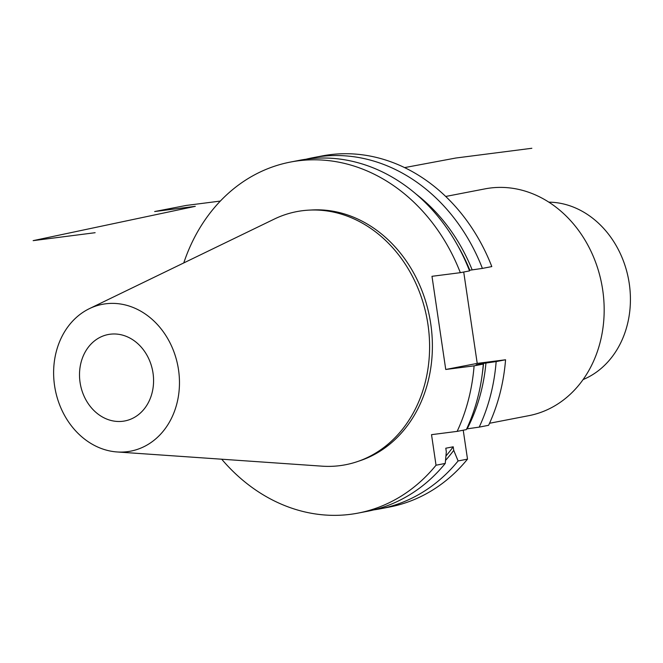 <?xml version="1.0" encoding="UTF-8"?>
<svg xmlns="http://www.w3.org/2000/svg" width="663" height="663" viewBox="0 0 663 663"><rect width="100%" height="100%" fill="white"/><g stroke="black" fill="none" stroke-linecap="round" stroke-linejoin="round"><path stroke-width="0.99" d="M321.812 155.996A178.745 149.308 79.1 0 1 491.805 266.584L482.399 268.407A178.745 149.308 79.1 0 0 312.406 157.811L321.812 155.996M463.719 272.021L477.219 363.399L445.743 369.482L431.986 276.305L460.337 272.675L469.545 270.894A178.745 149.308 79.1 0 0 299.552 160.297L290.344 162.079A178.745 149.308 -100.9 0 0 183.767 262.938M505.562 359.769A178.745 149.308 79.1 0 1 488.606 425.298L479.2 427.121A178.745 149.308 79.1 0 0 496.156 361.592L505.562 359.769L477.219 363.399M445.528 460.404A170.035 142.023 -100.9 0 0 453.741 450.368L458.1 460.951L467.506 459.136L463.23 430.204M467.506 459.136A178.745 149.308 79.1 0 1 389.662 506.996L380.255 508.811A178.745 149.308 79.1 0 1 373.799 509.888M453.741 450.368L453.21 446.787A167.291 139.736 79.1 0 1 445.934 456.02M221.707 459.21A178.745 149.308 -100.9 0 0 358.194 513.079A178.745 149.308 -100.9 0 0 436.03 465.219L445.246 463.437L446.315 451.801L445.793 448.221L453.21 446.787M436.03 465.219L431.522 434.663L457.139 431.381A178.745 149.308 -100.9 0 0 474.095 365.852L483.302 364.07L476.15 364.816L483.567 363.382A167.291 139.736 79.1 0 1 482.382 373.136M306.008 159.228A178.745 149.308 79.1 0 1 312.406 157.811M458.1 460.951A178.745 149.308 79.1 0 1 380.255 508.811M469.313 270.297L482.399 268.407M496.156 361.592L483.567 363.382M474.095 365.852L445.743 369.482M472.172 269.891A170.035 142.023 -100.9 0 0 415.933 193.986M479.2 427.121L467.166 428.837A170.035 142.023 -100.9 0 0 485.938 363.075M457.735 245.65A167.291 139.736 79.1 0 1 469.81 270.197M467.166 428.837L466.669 428.903M445.246 463.437A178.745 149.308 79.1 0 1 367.401 511.297L358.194 513.079M483.302 364.07A178.745 149.308 79.1 0 1 466.346 429.607L457.139 431.381M460.337 272.675A178.745 149.308 -100.9 0 0 290.344 162.079M358.973 461.058A128.456 107.298 -100.9 0 0 429.616 317.212A128.456 107.298 -100.9 0 0 310.45 210.063M117.086 451.959L322.036 466.164A128.895 107.663 79.1 0 0 339.92 465.65A128.895 107.663 -100.9 0 0 427.958 324.497A128.895 107.663 -100.9 0 0 302.278 210.735A128.895 107.663 79.1 0 0 274.275 219.088L89.389 308.651A74.762 62.446 79.1 0 1 105.624 303.803A74.762 62.446 -100.9 0 1 178.521 369.797A74.762 62.446 -100.9 0 1 127.462 451.66A74.762 62.446 79.1 0 1 117.086 451.959A74.762 62.446 79.1 0 1 55.236 389.587A74.762 62.446 79.1 0 1 89.389 308.651M122.97 421.245A43.998 36.755 79.1 0 1 80.248 383.562A43.998 36.755 79.1 0 1 108.193 334.533A43.998 36.755 79.1 0 1 110.116 334.227A43.998 36.755 79.1 0 1 152.838 371.91A43.998 36.755 79.1 0 1 124.893 420.93A43.998 36.755 79.1 0 1 122.97 421.245M489.543 423.267L528.875 415.66A115.503 96.475 -100.9 0 0 602.228 286.971A115.503 96.475 -100.9 0 0 490.09 188.052A115.503 96.475 79.1 0 0 485.034 188.864L445.702 196.463M583.109 379.567A91.668 76.568 -100.9 0 0 628.441 278.775A91.668 76.568 -100.9 0 0 548.815 202.149M95.132 232.705L33.15 240.644L195.303 206.326L154.661 211.538L186.137 205.455L220.323 201.071M404.571 167.606L455.862 158.018L531.85 148.28"/></g></svg>
